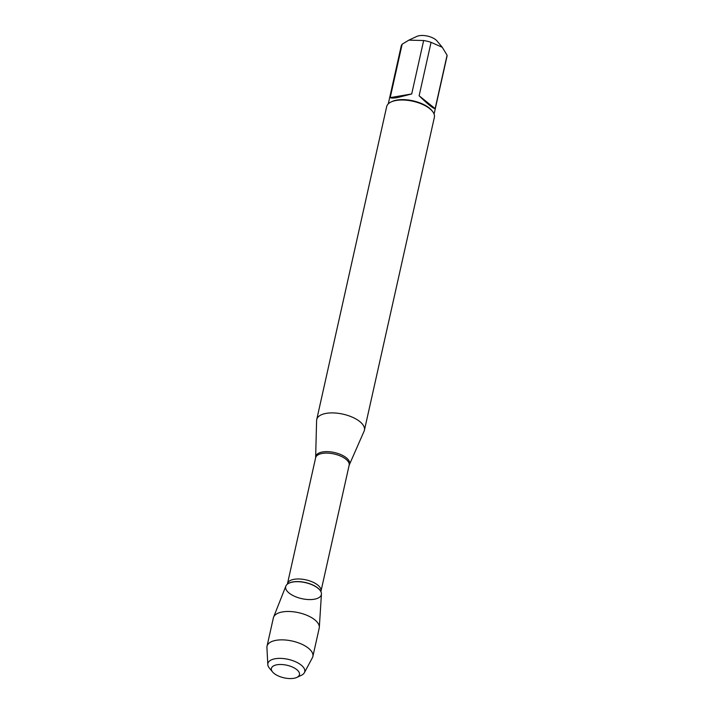 <?xml version="1.0" encoding="UTF-8"?>
<svg xmlns="http://www.w3.org/2000/svg" width="714" height="714" viewBox="0 0 714 714"><rect width="100%" height="100%" fill="white"/><g stroke="black" fill="none" stroke-linecap="round" stroke-linejoin="round"><path stroke-width="1.07" d="M315.633 457.763L316.605 420.501A24.437 10.978 12.6 0 1 316.73 419.537A24.437 10.978 12.6 0 1 326.262 413.361A24.437 10.978 12.6 0 1 352.395 417.208A24.437 10.978 12.6 0 1 364.426 430.194A24.437 10.978 12.6 0 1 364.122 431.122L349.146 465.251A17.172 7.711 -167.4 0 0 334.072 453.979A17.172 7.711 -167.4 0 0 315.633 457.763L287.492 583.633A17.172 7.711 12.6 0 1 305.931 579.848A17.172 7.711 12.6 0 1 321.005 591.121L320.997 591.861M314.222 599.242A18.269 8.211 12.6 0 1 292.41 595.235A18.269 8.211 12.6 0 1 287.064 584.418A18.269 8.211 12.6 0 1 305.315 582.624A18.269 8.211 12.6 0 1 321.059 592.013A18.269 8.211 12.6 0 1 314.222 599.242M364.426 430.194L434.371 117.292A24.437 10.978 -167.4 0 0 432.336 111.179A24.437 10.978 -167.4 0 0 396.208 100.46A24.437 10.978 -167.4 0 0 391.111 101.968A24.437 10.978 -167.4 0 0 386.667 106.636L316.73 419.537M408.863 40.136L416.771 36.441A12.004 5.391 12.6 0 1 419.27 35.7A12.004 5.391 12.6 0 1 437.022 40.966L442.269 47.276M419.127 95.774C427.9 104.333 433.228 108.626 435.138 108.635L419.127 95.774L431.069 42.34L442.261 47.285L447.08 55.21A23.464 10.54 12.6 0 1 446.964 56.46L434.085 114.079M435.138 108.635L447.08 55.21M388.291 103.842L401.17 46.223A23.464 10.54 12.6 0 1 402.152 44.197L408.872 40.145L423.652 40.519A23.464 10.54 12.6 0 1 431.069 42.34M390.21 97.631C391.183 98.229 393.619 98.211 397.528 97.55L411.71 93.953L390.21 97.631L402.152 44.197M411.71 93.953L423.652 40.519M432.336 111.179L431.658 110.358A23.464 10.54 -167.4 0 0 396.966 100.067A23.464 10.54 -167.4 0 0 392.075 101.513L391.111 101.968M273.596 617.137L285.859 586.096A18.269 8.211 12.6 0 1 292.82 582.035A18.269 8.211 12.6 0 1 311.804 584.677A18.269 8.211 12.6 0 1 321.434 594.048L319.319 627.365A23.482 10.549 -167.4 0 0 306.931 615.316A23.482 10.549 -167.4 0 0 282.539 611.916A23.482 10.549 -167.4 0 0 273.596 617.137A23.482 10.549 -167.4 0 0 273.373 617.851L267.027 646.232A23.482 10.549 -167.4 0 0 266.92 647.553L267.812 664.555A18.867 8.479 12.6 0 1 275.265 658.727A18.867 8.479 12.6 0 1 296.426 662.155A18.867 8.479 12.6 0 1 304.36 672.722A18.867 8.479 12.6 0 1 301.308 675.328L296.854 677.407A14.378 6.462 -167.4 0 0 295.346 668.59A14.378 6.462 -167.4 0 0 277.023 664.761A14.378 6.462 -167.4 0 0 272.605 671.99A14.378 6.462 -167.4 0 0 296.854 677.407M304.36 672.722L312.402 657.719A23.482 10.549 -167.4 0 0 312.866 656.478L319.212 628.106A23.482 10.549 -167.4 0 0 319.319 627.365M272.605 671.99L269.473 668.215A18.867 8.479 12.6 0 1 267.812 664.555M312.866 656.478A23.482 10.549 -167.4 0 0 301.308 644.001A23.482 10.549 -167.4 0 0 276.193 640.297A23.482 10.549 -167.4 0 0 267.027 646.232M315.722 457.031A17.306 7.774 12.6 0 1 322.558 451.962A17.306 7.774 12.6 0 1 341.711 454.988A17.306 7.774 12.6 0 1 349.369 464.555M321.023 591.924A18.153 8.157 -167.4 0 0 320.988 591.835A18.153 8.157 -167.4 0 0 305.342 582.499A18.153 8.157 -167.4 0 0 287.215 584.284A18.153 8.157 -167.4 0 0 287.144 584.347M349.146 465.251L321.005 591.121M287.492 583.633L287.189 584.302"/></g></svg>
